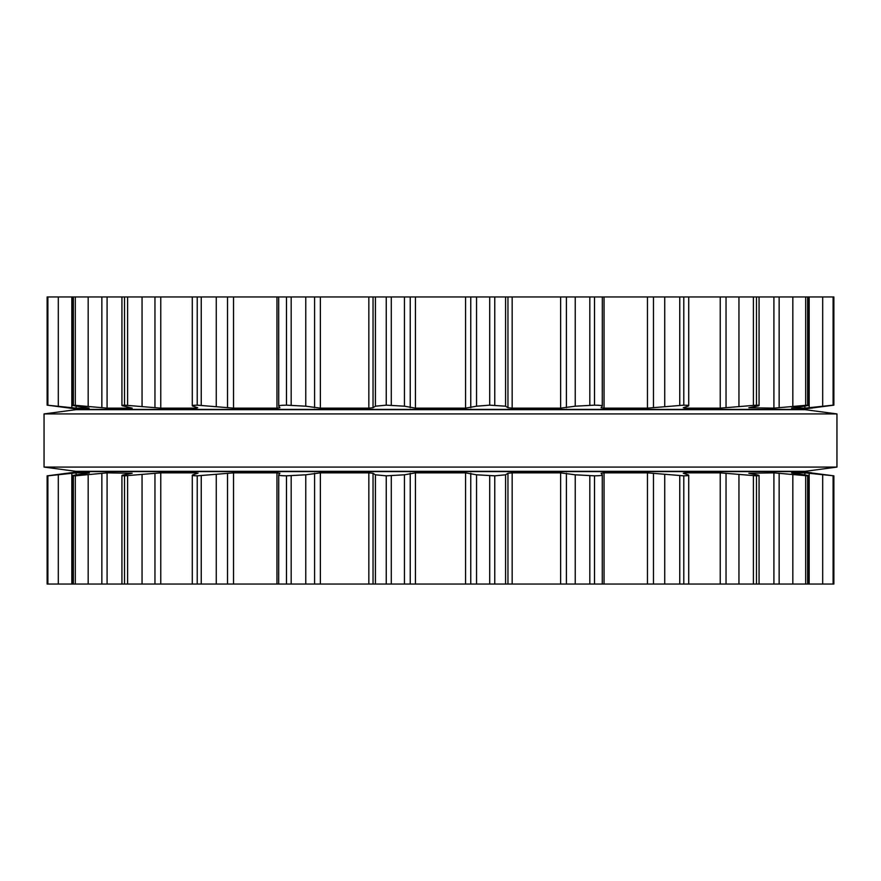 <?xml version="1.0" encoding="UTF-8"?>
<svg xmlns="http://www.w3.org/2000/svg" width="881" height="881" viewBox="0 0 881 881"><rect width="100%" height="100%" fill="white"/><g stroke="black" fill="none" stroke-linecap="round" stroke-linejoin="round"><path stroke-width="1.32" d="M805.047 471.335L75.953 471.335L44.05 467.084L75.953 471.335L805.047 471.335L836.95 467.084L44.05 467.084L44.05 413.916L44.05 467.084L836.95 467.084L836.95 413.916L44.05 413.916L75.953 409.665L44.05 413.916L836.95 413.916L836.95 467.084L805.047 471.335M805.047 409.665L75.953 409.665L805.047 409.665L836.95 413.916L805.047 409.665M492.237 296.952L47.122 296.952L47.122 405.172L76.129 408.145L89.113 408.145L76.977 406.196C72.793 405.579 71.581 405.238 73.354 405.161L107.086 408.145L132.172 408.145L124.232 406.196C121.082 405.579 121.182 405.238 124.518 405.161L160.771 408.145L196.243 408.145L197.74 407.727L193.049 406.196C191.144 405.579 192.532 405.238 197.212 405.161L233.531 408.145L276.964 408.145L279.916 407.727L278.726 406.196C278.198 405.579 280.786 405.238 286.479 405.161L305.762 406.196L320.376 408.145L368.831 408.145L373.037 407.727L375.427 406.196L386.241 405.161L404.445 406.196L415.425 408.145L465.575 408.145L476.555 406.196L489.704 405.161L505.573 406.196L507.963 407.727L512.169 408.145L560.624 408.145L575.238 406.196L594.521 405.161C600.214 405.238 602.802 405.579 602.274 406.196L602.329 296.952L492.237 296.952M833.118 296.952L833.118 405.161L833.878 405.172L833.878 296.952L602.274 296.952M602.274 406.196L601.062 407.782L604.036 408.145L647.469 408.145L683.788 405.161C688.468 405.238 689.856 405.579 687.951 406.196L688.722 405.734L688.722 296.952M278.671 296.952L278.726 406.196M687.951 406.196L683.26 407.727L684.757 408.145L720.229 408.145L756.482 405.161C759.818 405.238 759.918 405.579 756.768 406.196C759.918 405.579 759.818 405.238 756.482 405.161L756.482 296.952M192.278 296.952L192.278 405.734L193.049 406.196M756.768 406.196L748.894 407.727M748.828 407.749L773.914 408.145L807.646 405.161C809.419 405.238 808.207 405.579 804.023 406.196L791.612 408.112M124.518 296.952L124.518 405.161C121.182 405.238 121.082 405.579 124.232 406.196M808.582 296.952L808.582 405.271L807.646 405.161L807.646 296.952M791.887 408.002L804.871 408.145L833.118 405.161M73.354 296.952L73.354 405.161L72.418 405.271L72.418 296.952M47.222 296.952L47.222 405.161L79.675 409.401L801.325 409.401L833.778 405.161L833.778 296.952M812.833 407.881L811.853 408.145M791.612 472.888L804.871 472.855L833.878 475.828L833.878 584.048L47.122 584.048L47.122 475.828L47.882 475.839L47.882 584.048M602.274 584.048L602.274 474.804C602.802 475.421 600.214 475.762 594.521 475.839L594.521 584.048M278.671 584.048L278.726 474.804C278.198 475.421 280.786 475.762 286.479 475.839L305.762 474.804L320.376 472.855L368.831 472.855L373.037 473.273L375.427 474.804L386.241 475.839L404.445 474.804L415.425 472.855L465.575 472.855L476.555 474.804L494.759 475.839L494.759 584.048M594.521 475.839L575.238 474.804L560.624 472.855L512.169 472.855L507.963 473.273L505.573 474.804L494.759 475.839M748.894 473.273L756.768 474.804C759.918 475.421 759.818 475.762 756.482 475.839L720.229 472.855L684.757 472.855L683.26 473.273L687.951 474.804C689.856 475.421 688.468 475.762 683.788 475.839L647.469 472.855L604.036 472.855L601.084 473.273L602.274 474.804M687.951 474.804L688.722 475.266L688.722 584.048M278.726 474.804L279.938 473.218M279.916 473.273L276.964 472.855L276.964 584.048M192.278 584.048L192.278 475.266L193.049 474.804C191.144 475.421 192.532 475.762 197.212 475.839L233.531 472.855L276.964 472.855M756.768 474.804C759.918 475.421 759.818 475.762 756.482 475.839L756.482 584.048M193.049 474.804L198.06 473.075M197.74 473.273L196.243 472.855L196.243 473.758M124.518 584.048L124.518 475.839C121.182 475.762 121.082 475.421 124.232 474.804C121.082 475.421 121.182 475.762 124.518 475.839L160.771 472.855L196.243 472.855M748.828 473.251L773.914 472.855L773.914 584.048M791.887 472.998L804.023 474.804C808.207 475.421 809.419 475.762 807.646 475.839L773.914 472.855M808.582 584.048L808.582 475.729L807.646 475.839L807.646 584.048M124.232 474.804L132.172 473.251M132.106 473.273L107.086 472.855L75.303 475.839L75.303 584.048M72.418 584.048L72.418 475.729L75.303 475.839M73.354 584.048L73.354 475.839C71.581 475.762 72.793 475.421 76.977 474.804L89.113 472.998M812.833 473.119L833.778 475.839L833.778 584.048M89.388 472.888L76.129 472.855L47.882 475.839M47.222 584.048L47.222 475.839L79.675 471.599L801.325 471.599L811.853 472.855M494.759 296.952L494.759 405.161M489.704 296.952L489.704 405.161M476.555 296.952L476.555 406.196M505.573 296.952L505.573 406.196M470.762 296.952L470.762 407.727M507.963 296.952L507.963 407.727M465.575 296.952L465.575 408.145M512.169 296.952L512.169 408.145M415.425 296.952L415.425 408.145M560.624 296.952L560.624 408.145M410.238 296.952L410.238 407.727M566.417 296.952L566.417 407.727M404.445 296.952L404.445 406.196M575.238 296.952L575.238 406.196M391.296 296.952L391.296 405.161M589.818 296.952L589.818 405.161M386.241 296.952L386.241 405.161M594.521 296.952L594.521 405.161M375.427 296.952L375.427 406.196M373.037 296.952L373.037 407.727M368.831 296.952L368.831 408.145M604.036 296.952L604.036 408.145L604.036 296.952M320.376 296.952L320.376 408.145M647.469 296.952L647.469 408.145M314.583 296.952L314.583 407.727M653.482 296.952L653.482 407.727M305.762 296.952L305.762 406.196M664.737 296.952L664.737 406.196M291.182 296.952L291.182 405.161M679.758 296.952L679.758 405.161M286.479 296.952L286.479 405.161M683.788 296.952L683.788 405.161M276.964 296.952L276.964 408.145M684.757 407.242L684.757 408.145M233.531 296.952L233.531 408.145M720.229 296.952L720.229 408.145M227.518 296.952L227.518 407.727M726.043 296.952L726.043 407.727M216.263 296.952L216.263 406.196M738.95 296.952L738.95 406.196M201.242 296.952L201.242 405.161M753.387 296.952L753.387 405.161M197.212 296.952L197.212 405.161M196.243 407.242L196.243 408.145M160.771 296.952L160.771 408.145M773.914 296.952L773.914 408.145M154.957 296.952L154.957 407.727M779.145 296.952L779.145 407.727M142.05 296.952L142.05 406.196M792.823 296.952L792.823 406.196M127.613 296.952L127.613 405.161M805.697 296.952L805.697 405.161M107.086 296.952L107.086 408.145M804.871 406.064L804.871 408.145M101.855 296.952L101.855 407.727M809.165 296.952L809.165 407.727M88.177 296.952L88.177 406.196M822.689 296.952L822.689 406.196M75.303 296.952L75.303 405.161M76.129 406.064L76.129 408.145M71.835 296.952L71.835 407.727M58.311 296.952L58.311 406.196M47.882 296.952L47.882 405.161M489.704 475.839L489.704 584.048M476.555 474.804L476.555 584.048M505.573 474.804L505.573 584.048M470.762 473.273L470.762 584.048M507.963 473.273L507.963 584.048M465.575 472.855L465.575 584.048M512.169 472.855L512.169 584.048M415.425 472.855L415.425 584.048M560.624 472.855L560.624 584.048M410.238 473.273L410.238 584.048M566.417 473.273L566.417 584.048M404.445 474.804L404.445 584.048M575.238 474.804L575.238 584.048M391.296 475.839L391.296 584.048M589.818 475.839L589.818 584.048M386.241 475.839L386.241 584.048M375.427 474.804L375.427 584.048M373.037 473.273L373.037 584.048M368.831 472.855L368.831 584.048M604.036 472.855L604.036 584.048L604.036 472.855M320.376 472.855L320.376 584.048M647.469 472.855L647.469 584.048M314.583 473.273L314.583 584.048M653.482 473.273L653.482 584.048M305.762 474.804L305.762 584.048M664.737 474.804L664.737 584.048M291.182 475.839L291.182 584.048M679.758 475.839L679.758 584.048M286.479 475.839L286.479 584.048M683.788 475.839L683.788 584.048M684.757 472.855L684.757 473.758M233.531 472.855L233.531 584.048M720.229 472.855L720.229 584.048M227.518 473.273L227.518 584.048M726.043 473.273L726.043 584.048M216.263 474.804L216.263 584.048M738.95 474.804L738.95 584.048M201.242 475.839L201.242 584.048M753.387 475.839L753.387 584.048M197.212 475.839L197.212 584.048M160.771 472.855L160.771 584.048M154.957 473.273L154.957 584.048M779.145 473.273L779.145 584.048M142.05 474.804L142.05 584.048M792.823 474.804L792.823 584.048M127.613 475.839L127.613 584.048M805.697 475.839L805.697 584.048M107.086 472.855L107.086 584.048M804.871 472.855L804.871 474.936M101.855 473.273L101.855 584.048M809.165 473.273L809.165 584.048M88.177 474.804L88.177 584.048M822.689 474.804L822.689 584.048M833.118 475.839L833.118 584.048M76.129 472.855L76.129 474.936M71.835 473.273L71.835 584.048M58.311 474.804L58.311 584.048M759.07 405.458L759.07 296.952M121.93 405.458L121.93 296.952M759.07 584.048L759.07 475.542M121.93 584.048L121.93 475.542"/></g></svg>
